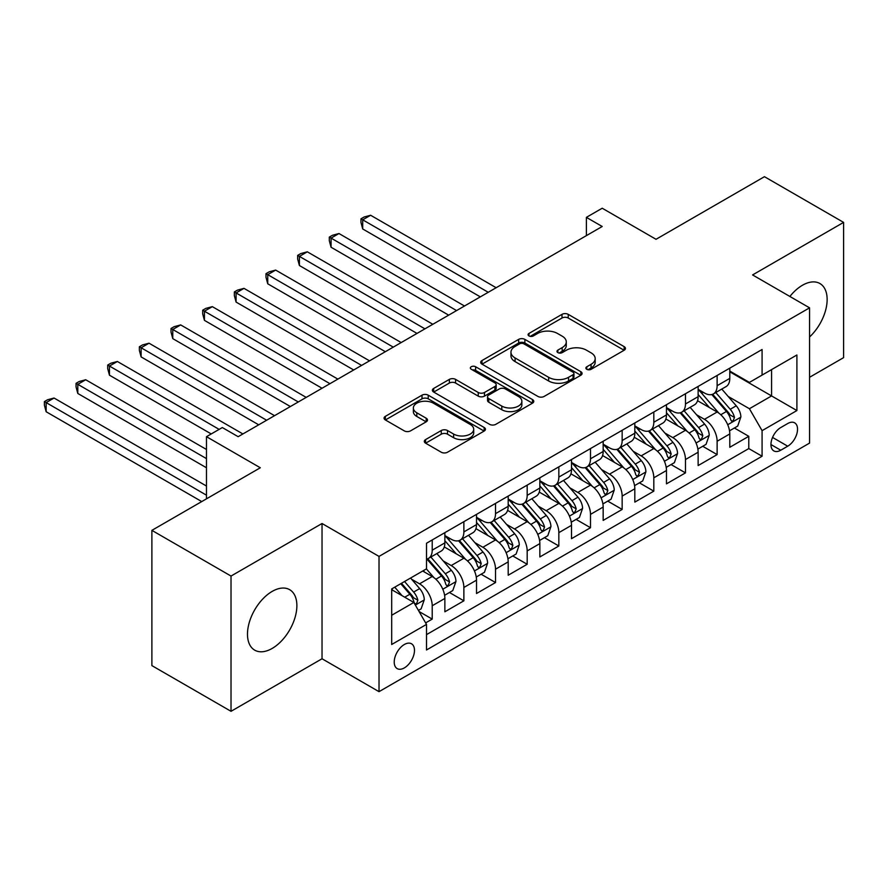 <?xml version="1.0" encoding="UTF-8"?>
<svg xmlns="http://www.w3.org/2000/svg" width="888" height="888" viewBox="0 0 888 888"><rect width="100%" height="100%" fill="white"/><g stroke="black" fill="none" stroke-linecap="round" stroke-linejoin="round"><path stroke-width="1.33" d="M586.79 369.297A3.075 1.776 0 0 0 591.142 369.297L624.153 350.238A4.396 2.542 0 0 0 625.441 348.44A4.396 2.542 0 0 0 624.153 346.642L568.22 314.352A4.396 2.542 0 0 0 562.004 314.352L528.993 333.422A3.075 1.776 0 0 0 528.083 334.676A3.075 1.776 0 0 0 528.993 335.93A3.075 1.776 0 0 0 533.344 335.93L537.606 333.466A14.064 8.114 0 0 1 557.498 333.466L562.16 336.152A14.064 8.114 0 0 1 566.278 341.891A14.064 8.114 0 0 1 562.16 347.63L557.886 350.105A3.075 1.776 0 0 0 556.987 351.359A3.075 1.776 0 0 0 557.886 352.614A3.075 1.776 0 0 0 562.237 352.614L566.511 350.15A14.064 8.114 0 0 1 586.402 350.15L591.064 352.836A14.064 8.114 0 0 1 595.182 358.574A14.064 8.114 0 0 1 591.064 364.324L586.79 366.788A3.075 1.776 0 0 0 585.88 368.043A3.075 1.776 0 0 0 586.79 369.297L586.79 366.788M272.172 648.429A34.921 20.158 120 0 0 294.994 617.66A34.921 20.158 120 0 0 289.643 589.676A34.921 20.158 120 0 0 272.172 591.408A34.921 20.158 120 0 0 249.362 622.177A34.921 20.158 120 0 0 254.712 650.16A34.921 20.158 120 0 0 272.172 648.429M809.567 336.963A34.921 20.158 120 0 0 819.902 283.527A34.921 20.158 120 0 0 802.441 285.259A34.921 20.158 120 0 0 789.887 296.47M404.351 667.898A14.33 8.27 120 0 0 413.708 655.277A14.33 8.27 120 0 0 411.51 643.789A14.33 8.27 120 0 0 404.351 644.499A14.33 8.27 120 0 0 394.994 657.131A14.33 8.27 120 0 0 397.18 668.609A14.33 8.27 120 0 0 404.351 667.898M425.585 439.582A4.396 2.542 0 0 0 424.298 441.369A4.396 2.542 0 0 0 425.585 443.168L441.281 452.225A4.396 2.542 0 0 0 447.497 452.225L484.16 431.057A4.396 2.542 0 0 0 485.447 429.259A4.396 2.542 0 0 0 484.16 427.472L428.227 395.171A4.396 2.542 0 0 0 422.011 395.171L385.348 416.35A4.396 2.542 0 0 0 384.06 418.137A4.396 2.542 0 0 0 385.348 419.935L404.306 430.88A4.396 2.542 0 0 0 410.522 430.88L426.207 421.822A4.396 2.542 0 0 0 427.494 420.024A4.396 2.542 0 0 0 426.207 418.226L416.805 412.798A11.755 6.782 0 0 1 413.364 408.003A11.755 6.782 0 0 1 420.623 401.731A11.755 6.782 0 0 1 433.433 403.208L470.263 424.464A11.755 6.782 0 0 1 473.704 429.259A11.755 6.782 0 0 1 466.444 435.531A11.755 6.782 0 0 1 453.635 434.066L447.497 430.525A4.396 2.542 0 0 0 441.281 430.525L425.585 439.582L425.585 443.168M809.567 377.289L843.6 357.642L843.6 222.389L764.457 176.69L656.032 239.294L602.208 208.225L586.38 217.36L602.208 226.496L238.151 436.685L222.322 427.55L206.482 436.685L206.482 498.834M231.024 576.057L231.024 711.31L322.033 658.763L322.033 523.509L231.024 576.057L151.881 530.358L260.306 467.765L206.482 436.685M322.033 523.509L379.021 556.41L809.567 307.836L809.567 443.09L379.021 691.663L379.021 556.41M843.6 222.389L752.58 274.936L809.567 307.836M537.917 396.437A4.396 2.542 0 0 0 544.133 396.437L580.808 375.258A4.396 2.542 0 0 0 582.095 373.471A4.396 2.542 0 0 0 580.808 371.672L524.875 339.383A4.396 2.542 0 0 0 518.659 339.383L481.984 360.55A4.396 2.542 0 0 0 480.697 362.348A4.396 2.542 0 0 0 481.984 364.136L537.917 396.437M472.494 369.963A3.075 1.776 0 0 1 475.624 370.396L475.624 366.744L532.489 399.567A4.396 2.542 0 0 1 533.777 401.365A4.396 2.542 0 0 1 532.489 403.163L495.815 424.331A4.396 2.542 0 0 1 489.599 424.331L433.666 392.041L433.666 388.445A4.396 2.542 0 0 0 432.378 390.243A4.396 2.542 0 0 0 433.666 392.041M433.666 388.445L449.361 379.387A4.396 2.542 0 0 1 455.577 379.387L478.255 392.485A4.396 2.542 0 0 0 484.471 392.485L494.882 386.48A4.396 2.542 0 0 0 496.17 384.682A4.396 2.542 0 0 0 494.882 382.883L471.273 369.253A3.075 1.776 0 0 1 470.363 367.998A3.075 1.776 0 0 1 472.261 366.356A3.075 1.776 0 0 1 475.624 366.744M231.024 711.31L151.881 665.611L151.881 530.358M425.641 622.888L432.212 619.103L419.069 611.51M411.599 579.231L419.547 583.827A17.904 10.334 60 0 1 432.212 605.76L444.866 598.445L444.866 611.788L463.869 600.821L449.461 592.507M443.256 560.961L451.204 565.545A17.904 10.334 60 0 1 463.869 587.479L476.523 580.164L476.523 593.506L495.526 582.539L481.118 574.225M474.914 542.679L482.861 547.263A17.904 10.334 60 0 1 495.526 569.197L508.191 561.893L508.191 575.235L527.183 564.269L512.776 555.955M506.571 524.397L514.518 528.993A17.904 10.334 60 0 1 527.183 550.926L539.849 543.611L539.849 556.954L558.841 545.987L544.433 537.673M538.228 506.127L546.176 510.711A17.904 10.334 60 0 1 558.841 532.645L571.506 525.33L571.506 538.683L590.498 527.716L576.09 519.391M569.885 487.845L577.833 492.44A17.904 10.334 60 0 1 590.498 514.374L603.163 507.059L603.163 520.401L622.155 509.435L607.747 501.121M601.542 469.574L609.49 474.159A17.904 10.334 60 0 1 622.155 496.092L634.82 488.777L634.82 502.12L653.812 491.153L639.404 482.839M633.2 451.293L641.147 455.877A17.904 10.334 60 0 1 653.812 477.811L666.477 470.507L666.477 483.849L685.469 472.882L671.062 464.557M664.857 433.011L672.804 437.606A17.904 10.334 60 0 1 685.469 459.54L698.135 452.225L698.135 465.567L717.127 454.601L717.127 441.258A17.904 10.334 -120 0 0 704.462 419.325L696.514 414.74M702.719 446.287L717.127 454.601M444.866 598.445A17.904 10.334 -120 0 0 432.212 576.512L422.71 571.028M476.523 580.164A17.904 10.334 -120 0 0 463.869 558.23L444.289 546.93M508.191 561.893A17.904 10.334 -120 0 0 495.526 539.96L475.946 528.649M539.849 543.611A17.904 10.334 -120 0 0 527.183 521.678L507.603 510.378M571.506 525.33A17.904 10.334 -120 0 0 558.841 503.407L539.26 492.096M603.163 507.059A17.904 10.334 -120 0 0 590.498 485.126L570.917 473.826M634.82 488.777A17.904 10.334 -120 0 0 622.155 466.844L602.575 455.544M666.477 470.507A17.904 10.334 -120 0 0 653.812 448.573L634.232 437.262M698.135 452.225A17.904 10.334 -120 0 0 685.469 430.291L665.889 418.992M787.723 423.532L780.763 427.55A13.875 8.014 120 0 0 771.694 439.782A13.875 8.014 120 0 0 773.825 450.904A13.875 8.014 120 0 0 780.763 450.216L787.723 446.198A13.875 8.014 120 0 0 796.791 433.966A13.875 8.014 120 0 0 794.66 422.843A13.875 8.014 120 0 0 787.723 423.532M391.686 615.262L413.841 602.464L426.506 624.397L426.506 649.983L762.082 456.243L762.082 430.658L749.417 408.724L728.171 396.459M426.506 624.397L391.686 644.499L391.686 588.944L426.506 568.831L426.506 543.245L762.082 349.506L762.082 375.091L796.902 354.989L796.902 410.556L762.082 430.658M444.866 535.575L451.204 539.227A17.904 10.334 60 0 0 460.162 540.115L472.816 532.8A17.904 10.334 -120 0 0 476.523 524.608L476.523 514.363M476.523 517.293L482.861 520.945A17.904 10.334 60 0 0 491.819 521.833L504.473 514.518A17.904 10.334 -120 0 0 508.191 506.327L508.191 496.092M508.191 499.012L514.518 502.675A17.904 10.334 60 0 0 523.476 503.563L536.13 496.248A17.904 10.334 -120 0 0 539.849 488.045L539.849 477.811M539.849 480.741L546.176 484.393A17.904 10.334 60 0 0 555.133 485.281L567.787 477.966A17.904 10.334 -120 0 0 571.506 469.774L571.506 459.54M571.506 462.459L577.833 466.111A17.904 10.334 60 0 0 586.79 466.999L599.456 459.695A17.904 10.334 -120 0 0 603.163 451.493L603.163 441.258M603.163 444.178L609.49 447.841A17.904 10.334 60 0 0 618.448 448.729L631.113 441.414A17.904 10.334 -120 0 0 634.82 433.211L634.82 422.977M634.82 425.907L641.147 429.559A17.904 10.334 60 0 0 650.105 430.447L662.77 423.132A17.904 10.334 -120 0 0 666.477 414.94L666.477 404.706M666.477 407.625L672.804 411.288A17.904 10.334 60 0 0 681.762 412.165L694.427 404.861A17.904 10.334 -120 0 0 698.135 396.659L698.135 386.424M426.506 634.631L748.784 448.573L748.784 436.319L729.792 447.286L729.792 433.943A17.904 10.334 -120 0 0 717.127 412.01L697.546 400.71M698.135 389.355L704.462 393.007A17.904 10.334 -120 0 0 713.419 393.895A17.904 10.334 -120 0 0 717.127 385.692L717.127 375.458M713.419 393.895L726.084 386.58A17.904 10.334 -120 0 0 729.792 378.388L729.792 368.143M432.212 539.96L432.212 550.194A17.904 10.334 60 0 1 428.493 558.386A17.904 10.334 60 0 1 426.506 559.118M428.493 558.386L441.158 551.082A17.904 10.334 -120 0 0 444.866 542.879L444.866 532.645M463.869 521.678L463.869 531.912A17.904 10.334 60 0 1 460.162 540.115M495.526 503.396L495.526 513.641A17.904 10.334 60 0 1 491.819 521.833M527.183 485.126L527.183 495.36A17.904 10.334 60 0 1 523.476 503.563M558.841 466.844L558.841 477.078A17.904 10.334 60 0 1 555.133 485.281M590.498 448.573L590.498 458.807A17.904 10.334 60 0 1 586.79 466.999M622.155 430.291L622.155 440.526A17.904 10.334 60 0 1 618.448 448.729M653.812 412.01L653.812 422.244A17.904 10.334 60 0 1 650.105 430.447M685.469 393.739L685.469 403.973A17.904 10.334 60 0 1 681.762 412.165M685.469 459.54L685.469 472.882M653.812 477.811L653.812 491.153M622.155 496.092L622.155 509.435M590.498 514.374L590.498 527.716M558.841 532.645L558.841 545.987M527.183 550.926L527.183 564.269M495.526 569.197L495.526 582.539M463.869 587.479L463.869 600.821M432.212 605.76L432.212 619.103M413.841 602.464L391.686 589.676M749.417 408.724L771.583 395.926L771.583 369.608L796.902 354.989M729.792 371.806L796.902 410.556M729.792 371.073L749.417 382.406L762.082 375.091M322.033 658.763L379.021 691.663M586.38 217.36L586.38 235.631M734.376 428.005L748.784 436.319M748.784 448.573L762.082 456.243M588.011 369.73L591.064 367.976A14.064 8.114 0 0 0 595.182 362.237L595.182 358.574M566.278 341.891L566.278 345.554A14.064 8.114 0 0 1 562.16 351.293L559.118 353.047M624.098 350.272L568.22 318.015A4.396 2.542 0 0 0 562.004 318.015L530.214 336.363M580.741 375.291L524.875 343.034A4.396 2.542 0 0 0 518.659 343.034L482.051 364.169M573.038 374.725A3.075 1.776 0 0 0 573.937 373.471A3.075 1.776 0 0 0 573.038 372.216L523.942 343.867A3.075 1.776 0 0 0 519.591 343.867L515.084 346.464A14.064 8.114 0 0 0 510.966 352.214A14.064 8.114 0 0 0 515.084 357.953L548.64 377.322A14.064 8.114 0 0 0 568.531 377.322L573.038 374.725L573.038 378.377A3.075 1.776 0 0 0 573.937 377.123L573.937 373.471M510.966 352.214L510.966 355.866A14.064 8.114 0 0 0 515.084 361.605L515.084 357.953M573.038 378.377L568.531 380.985A14.064 8.114 0 0 1 548.64 380.985L515.084 361.605M433.721 392.074L449.361 383.05L449.361 379.387M496.17 384.682L496.17 388.334A4.396 2.542 0 0 1 494.882 390.132L484.471 396.137A4.396 2.542 0 0 1 478.255 396.137L455.577 383.05A4.396 2.542 0 0 0 449.361 383.05M475.624 370.396L532.423 403.196M501.798 406.071A11.755 6.782 0 0 0 514.607 407.548A11.755 6.782 0 0 0 521.866 401.276A11.755 6.782 0 0 0 518.426 396.481L505.45 388.988A4.396 2.542 0 0 0 499.234 388.988L488.822 394.994A4.396 2.542 0 0 0 487.534 396.792A4.396 2.542 0 0 0 488.822 398.59L501.798 406.071L501.798 409.734A11.755 6.782 0 0 0 514.607 411.2A11.755 6.782 0 0 0 521.866 404.928L521.866 401.276M487.534 396.792L487.534 400.444A4.396 2.542 0 0 0 488.822 402.242L488.822 398.59M501.798 409.734L488.822 402.242M473.704 429.259L473.704 432.922A11.755 6.782 0 0 1 466.444 439.194A11.755 6.782 0 0 1 453.635 437.717L447.497 434.177A4.396 2.542 0 0 0 441.281 434.177L425.652 443.201M413.364 408.003L413.364 411.655A11.755 6.782 0 0 0 416.805 416.461L416.805 412.798M426.151 421.856L416.805 416.461M484.104 431.091L428.227 398.834A4.396 2.542 0 0 0 422.011 398.834L385.403 419.969M729.525 430.813L737.706 426.085L740.87 416.949A11.866 6.849 -120 0 0 736.252 405.805L721.789 389.066M718.892 413.175L701.731 393.306A34.255 19.769 -120 0 0 698.135 389.543M709.479 407.603L699.888 396.492A28.427 16.417 -120 0 0 698.135 394.583M496.159 287.723L370.629 215.262L362.715 219.824L362.715 228.971L480.33 296.87M711.81 394.538L726.44 411.477A11.866 6.849 60 0 1 730.669 419.647L731.523 421.056L733.133 420.834L734.465 417.46A11.866 6.849 -120 0 0 730.236 409.279L715.772 392.54M712.664 394.261L728.382 412.465A6.05 3.485 60 0 1 729.914 414.829L734.465 417.46M362.715 228.971L360.972 222.477L360.972 218.825L488.245 292.296M360.972 218.825L364.147 216.994L370.629 215.262M697.868 449.084L706.049 444.366L709.212 435.231A11.866 6.849 -120 0 0 704.595 424.087L690.131 407.337M687.234 431.446L670.074 411.588A34.255 19.769 -120 0 0 666.477 407.825M677.822 425.874L668.231 414.763A28.427 16.417 -120 0 0 666.477 412.853M464.502 306.005L338.972 233.533L331.058 238.106L331.058 247.241L448.673 315.14M680.153 412.809L694.782 429.748A11.866 6.849 60 0 1 699.011 437.928L699.866 439.327L701.476 439.105L702.808 435.731A11.866 6.849 -120 0 0 698.579 427.561L684.115 410.811M681.007 412.543L696.725 430.736A6.05 3.485 60 0 1 698.257 433.1L702.808 435.731M331.058 247.241L329.315 240.759L329.315 237.096L456.587 310.578M329.315 237.096L332.489 235.276L338.972 233.533M666.211 467.366L674.392 462.648L677.555 453.502A11.866 6.849 -120 0 0 672.938 442.368L658.474 425.618M655.566 449.728L638.417 429.87A34.255 19.769 -120 0 0 634.82 426.096M646.164 444.155L636.574 433.044A28.427 16.417 -120 0 0 634.82 431.135M432.845 324.286L307.315 251.815L299.4 256.388L299.4 265.523L417.016 333.422M648.484 431.091L663.125 448.029A11.866 6.849 60 0 1 667.354 456.199L668.209 457.609L669.818 457.387L671.15 454.012A11.866 6.849 -120 0 0 666.921 445.832L652.458 429.093M649.35 430.813L665.068 449.017A6.05 3.485 60 0 1 666.588 451.382L671.15 454.012M299.4 265.523L297.658 259.03L297.658 255.378L424.93 328.849M297.658 255.378L300.832 253.546L307.315 251.815M634.554 485.647L642.734 480.919L645.898 471.783A11.866 6.849 -120 0 0 641.28 460.639L626.817 443.9M623.909 468.009L606.759 448.14A34.255 19.769 -120 0 0 603.163 444.377M614.507 462.426L604.906 451.326A28.427 16.417 -120 0 0 603.163 449.417M401.176 342.557L275.657 270.085L267.743 274.658L267.743 283.794L385.348 351.704M616.827 449.372L631.457 466.311A11.866 6.849 60 0 1 635.697 474.481L636.552 475.89L638.161 475.657L639.493 472.283A11.866 6.849 -120 0 0 635.264 464.113L620.801 447.363M617.693 449.095L633.41 467.288A6.05 3.485 60 0 1 634.931 469.652L639.493 472.283M267.743 283.794L266 277.311L266 273.659L393.262 347.13M266 273.659L269.175 271.828L275.657 270.085M602.897 503.918L611.077 499.2L614.241 490.054A11.866 6.849 -120 0 0 609.623 478.921L595.149 462.171M592.252 486.28L575.102 466.422A34.255 19.769 -120 0 0 571.506 462.659M582.85 480.708L573.248 469.597A28.427 16.417 -120 0 0 571.506 467.687M369.519 360.839L244 288.367L236.086 292.94L236.086 302.075L353.69 369.974M585.17 467.643L599.8 484.582A11.866 6.849 60 0 1 604.04 492.762L604.895 494.161L606.504 493.939L607.836 490.565A11.866 6.849 -120 0 0 603.607 482.395L589.144 465.645M586.036 467.366L601.753 485.57A6.05 3.485 60 0 1 603.274 487.934L607.836 490.565M236.086 302.075L234.343 295.593L234.343 291.93L361.605 365.412M234.343 291.93L237.518 290.11L244 288.367M571.239 522.2L579.42 517.471L582.584 508.336A11.866 6.849 -120 0 0 577.966 497.191L563.491 480.452M560.594 504.562L543.445 484.704A34.255 19.769 -120 0 0 539.849 480.93M551.193 498.989L541.591 487.878A28.427 16.417 -120 0 0 539.849 485.969M337.862 379.109L212.343 306.649L204.429 311.211L204.429 320.357L322.033 388.256M553.513 485.925L568.142 502.863A11.866 6.849 60 0 1 572.371 511.033L573.237 512.443L574.847 512.221L576.179 508.846A11.866 6.849 -120 0 0 571.95 500.666L557.486 483.927M554.378 485.647L570.096 503.851A6.05 3.485 60 0 1 571.617 506.216L576.179 508.846M204.429 320.357L202.686 313.864L202.686 310.212L329.948 383.683M202.686 310.212L205.85 308.38L212.343 306.649M539.582 540.481L547.763 535.753L550.926 526.617A11.866 6.849 -120 0 0 546.298 515.473L531.834 498.723M528.937 522.832L511.788 502.974A34.255 19.769 -120 0 0 508.191 499.211M519.536 517.26L509.934 506.16A28.427 16.417 -120 0 0 508.191 504.24M306.205 397.391L180.686 324.919L172.772 329.492L172.772 338.628L290.376 406.526M521.855 504.206L536.485 521.145A11.866 6.849 60 0 1 540.714 529.315L541.58 530.724L543.19 530.491L544.522 527.117A11.866 6.849 -120 0 0 540.293 518.947L525.818 502.197M522.721 503.929L538.439 522.122A6.05 3.485 60 0 1 539.96 524.486L544.522 527.117M172.772 338.628L171.029 332.145L171.029 328.482L298.29 401.964M171.029 328.482L174.192 326.662L180.686 324.919M507.925 558.752L516.106 554.034L519.269 544.888A11.866 6.849 -120 0 0 514.64 533.755L500.177 517.005M497.28 541.114L480.131 521.256A34.255 19.769 -120 0 0 476.523 517.493M487.878 535.542L478.277 524.431A28.427 16.417 -120 0 0 476.523 522.521M274.547 415.673L149.029 343.201L141.114 347.774L141.114 356.909L258.719 424.808M490.198 522.477L504.828 539.416A11.866 6.849 60 0 1 509.057 547.585L509.923 548.995L511.532 548.773L512.864 545.399A11.866 6.849 -120 0 0 508.635 537.229L494.161 520.479M491.064 522.2L506.782 540.404A6.05 3.485 60 0 1 508.302 542.768L512.864 545.399M141.114 356.909L139.372 350.416L139.372 346.764L266.633 420.235M139.372 346.764L142.535 344.933L149.029 343.201M476.257 577.034L484.437 572.305L487.612 563.17A11.866 6.849 -120 0 0 482.983 552.025L468.52 535.286M465.623 559.396L448.473 539.527A34.255 19.769 -120 0 0 444.866 535.764M456.221 553.823L446.62 542.712A28.427 16.417 -120 0 0 444.866 540.803M242.89 433.943L117.371 361.483L109.457 366.045L109.457 375.191L211.233 433.943M458.541 540.759L473.171 557.697A11.866 6.849 60 0 1 477.4 565.867L478.266 567.277L479.864 567.044L481.207 563.669A11.866 6.849 -120 0 0 476.967 555.5L462.504 538.75M459.407 540.481L475.124 558.685A6.05 3.485 60 0 1 476.645 561.05L481.207 563.669M109.457 375.191L107.714 368.698L107.714 365.046L219.147 429.381M107.714 365.046L110.878 363.214L117.371 361.483M444.599 595.304L452.78 590.587L455.955 581.451A11.866 6.849 -120 0 0 451.326 570.307L436.863 553.557M433.966 577.666L426.395 568.897M424.564 572.094L423.332 570.673M206.482 449.483L85.714 379.753L77.8 384.326L77.8 393.462L206.482 467.765M426.884 559.029L441.514 575.968A11.866 6.849 60 0 1 445.743 584.149L446.609 585.547L448.207 585.325L449.539 581.951A11.866 6.849 -120 0 0 445.31 573.781L430.846 557.031M427.75 558.752L443.467 576.956A6.05 3.485 60 0 1 444.988 579.32L449.539 581.951M77.8 393.462L76.057 386.979L76.057 383.316L206.482 458.619M76.057 383.316L79.221 381.496L85.714 379.753M418.437 610.411L421.123 608.868L424.286 599.722A11.866 6.849 -120 0 0 419.669 588.589L410.567 578.044M402.064 595.659L394.738 587.179M392.907 590.376L391.686 588.966M206.482 486.036L54.057 398.035L46.143 402.597L46.143 411.743L201.743 501.576M400.754 583.705L409.856 594.25A11.866 6.849 60 0 1 414.086 602.419L414.951 603.829L416.55 603.607L417.882 600.233A11.866 6.849 -120 0 0 413.653 592.052L404.551 581.518M401.487 583.283L411.81 595.238A6.05 3.485 60 0 1 413.331 597.602L417.882 600.233M46.143 411.743L44.4 405.25L44.4 401.598L206.482 495.182M44.4 401.598L47.564 399.767L54.057 398.035M419.547 583.827L432.212 576.512M451.204 565.545L463.869 558.23M482.861 547.263L495.526 539.96M514.518 528.993L527.183 521.678M546.176 510.711L558.841 503.407M577.833 492.44L590.498 485.126M609.49 474.159L622.155 466.844M641.147 455.877L653.812 448.573M672.804 437.606L685.469 430.291M704.462 419.325L717.127 412.01M717.127 385.692L729.792 378.388M432.212 550.194L444.866 542.879M463.869 531.912L476.523 524.608M495.526 513.641L508.191 506.327M527.183 495.36L539.849 488.045M558.841 477.078L571.506 469.774M590.498 458.807L603.163 451.493M622.155 440.526L634.82 433.211M653.812 422.244L666.477 414.94M685.469 403.973L698.135 396.659M717.127 441.258L729.792 433.943M772.538 437.429L787.723 446.198M770.951 444.544L780.763 450.216M591.064 367.976L591.064 364.324M557.886 352.614L557.886 350.105M562.16 351.293L562.16 347.63M528.993 335.93L528.993 333.422M562.004 318.015L562.004 314.352M568.22 318.015L568.22 314.352M624.153 350.238L624.153 346.642M481.984 364.136L481.984 360.55M518.659 343.034L518.659 339.383M524.875 343.034L524.875 339.383M580.808 375.258L580.808 371.672M548.64 380.985L548.64 377.322M568.531 380.985L568.531 377.322M455.577 383.05L455.577 379.387M478.255 396.137L478.255 392.485M484.471 396.137L484.471 392.485M494.882 390.132L494.882 386.48M532.489 403.163L532.489 399.567M441.281 434.177L441.281 430.525M447.497 434.177L447.497 430.525M453.635 437.717L453.635 434.066M426.207 421.822L426.207 418.226M385.348 419.935L385.348 416.35M422.011 398.834L422.011 395.171M428.227 398.834L428.227 395.171M484.16 431.057L484.16 427.472M727.716 424.73L740.792 417.182M701.731 393.306L703.363 392.374M730.236 409.279L736.252 405.805M720.779 414.74L726.44 411.477M696.059 443.001L709.135 435.453M670.074 411.588L671.705 410.645M698.579 427.561L704.595 424.087M689.121 433.022L694.782 429.748M664.402 461.283L677.477 453.735M638.417 429.87L640.048 428.926M666.921 445.832L672.938 442.368M657.464 451.293L663.125 448.029M632.744 479.564L645.82 472.005M606.759 448.14L608.391 447.208M635.264 464.113L641.28 460.639M625.807 469.574L631.457 466.311M601.087 497.835L614.163 490.287M575.102 466.422L576.734 465.479M603.607 482.395L609.623 478.921M594.15 487.856L599.8 484.582M569.43 516.117L582.506 508.569M543.445 484.704L545.077 483.76M571.95 500.666L577.966 497.191M562.493 506.127L568.142 502.863M537.773 534.387L550.849 526.839M511.788 502.974L513.419 502.031M540.293 518.947L546.298 515.473M530.835 524.408L536.485 521.145M506.116 552.669L519.191 545.121M480.131 521.256L481.762 520.312M508.635 537.229L514.64 533.755M499.167 542.679L504.828 539.416M474.447 570.951L487.534 563.403M448.473 539.527L450.105 538.594M476.967 555.5L482.983 552.025M467.51 560.961L473.171 557.697M442.79 589.221L455.877 581.673M445.31 573.781L451.326 570.307M435.853 579.242L441.514 575.968M415.351 605.072L424.209 599.955M413.653 592.052L419.669 588.589M404.739 597.202L409.856 594.25"/></g></svg>
